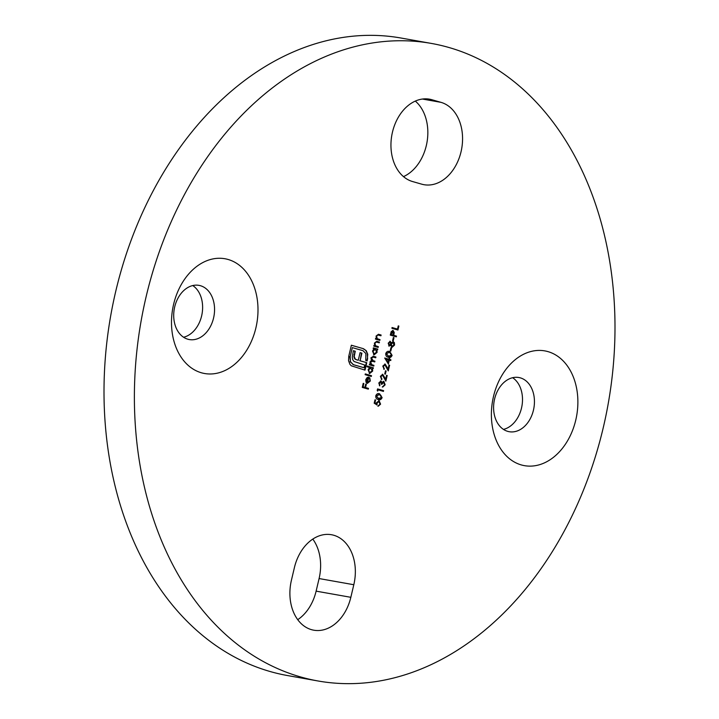 <?xml version="1.0" encoding="UTF-8"?>
<svg xmlns="http://www.w3.org/2000/svg" width="719" height="719" viewBox="0 0 719 719"><rect width="100%" height="100%" fill="white"/><g stroke="black" fill="none" stroke-linecap="round" stroke-linejoin="round"><path stroke-width="1.08" d="M201.356 372.766A58.284 42.691 100.1 0 0 255.874 327.972A58.284 42.691 100.1 0 0 228.139 259.487A58.284 42.691 100.1 0 0 173.621 304.272A58.284 42.691 100.1 0 0 201.356 372.766M187.812 339.206A27.52 20.159 100.1 0 0 189.322 339.557A27.52 20.159 100.1 0 0 213.786 317.025A27.52 20.159 100.1 0 0 200.457 285.713A27.52 20.159 100.1 0 0 198.947 285.362A27.52 20.159 100.1 0 0 174.483 307.894A27.52 20.159 100.1 0 0 187.812 339.206M521.248 464.914A58.284 42.691 100.1 0 0 575.757 420.121A58.284 42.691 100.1 0 0 548.022 351.636A58.284 42.691 100.1 0 0 493.504 396.43A58.284 42.691 100.1 0 0 521.248 464.914M507.695 431.355A27.52 20.159 100.1 0 0 509.205 431.706A27.52 20.159 100.1 0 0 533.669 409.174A27.52 20.159 100.1 0 0 520.34 377.861A27.52 20.159 100.1 0 0 518.83 377.511A27.52 20.159 100.1 0 0 494.366 400.052A27.52 20.159 100.1 0 0 507.695 431.355M431.328 43.419L400.941 38.017A323.775 237.18 100.1 0 0 113.135 303.103A323.775 237.18 100.1 0 0 269.931 671.465A323.775 237.18 100.1 0 0 287.672 675.581L318.059 680.983A323.775 237.18 -79.9 0 1 300.308 676.858A323.775 237.18 -79.9 0 1 143.512 308.505A323.775 237.18 -79.9 0 1 431.328 43.419A323.775 237.18 -79.9 0 1 449.069 47.535A323.775 237.18 -79.9 0 1 605.865 415.897A323.775 237.18 -79.9 0 1 318.059 680.983M294.404 567.615A42.088 30.836 -79.9 0 1 331.468 534.729A42.088 30.836 -79.9 0 1 333.778 535.26A42.088 30.836 -79.9 0 1 353.811 584.727L350.836 597.309A42.088 30.836 -79.9 0 1 313.772 630.195A42.088 30.836 -79.9 0 1 291.429 580.197L294.404 567.615M183.57 337.247A27.52 20.159 100.1 0 0 202.048 313.87A27.52 20.159 100.1 0 0 192.755 285.56M503.462 429.396A27.52 20.159 100.1 0 0 521.931 406.019A27.52 20.159 100.1 0 0 512.638 377.709M388.395 364.093L384.701 358.017L388.889 359.221L389.114 358.26L389.734 358.439L389.509 359.401L390.902 359.797L390.723 360.552L389.33 360.147L388.395 364.093M385.348 374.159L384.737 373.988L385.492 370.779L386.112 370.959L385.348 374.159M383.757 382.14L381.87 384.332L381.25 384.153L380.764 381.735L379.425 383.137L379.767 385.887L378.805 382.966L380.944 380.989L381.96 382.319L383.883 381.376L385.15 384.818L382.715 387.083L384.53 384.629L383.587 382.113M382.122 397.625C381.223 399.602 379.947 400.222 378.293 399.485C376.513 399.243 375.678 398.011 375.767 395.792C376.666 393.778 377.951 393.131 379.632 393.832L382.122 397.625L378.742 399.602M378.967 399.647L378.293 399.485M379.012 393.688L381.69 397.544M371.319 376.45L365.117 374.662L365.297 373.916L371.498 375.704L371.319 376.45M373.341 357.082L371.444 358.071L373.215 360.686L374.932 361.181L374.752 361.936L372.505 361.289L370.456 362.241L372.083 364.812L373.943 365.351L373.772 366.097L369.35 364.821L369.53 364.075L370.294 364.299L369.943 361.954L371.471 360.327L370.932 357.783L373.521 356.336L375.911 357.019L375.74 357.765L372.649 356.93M373.044 356.22L375.911 357.019M372.505 361.289L371.714 361.109M379.848 340.375L375.435 339.098L375.606 338.352L376.405 338.577L376.082 336.016L378.859 334.38L381.115 335.036L380.935 335.782L377.834 334.982L376.594 336.303L377.268 338.703L380.027 339.62L379.848 340.375M378.347 334.263L381.115 335.036M378.859 335.18L377.394 334.901L376.594 336.303M373.188 348.598L373.359 347.852L377.781 349.119L377.601 349.874L376.837 349.65L377.098 352.382L374.042 354.889L372.523 351.034L374.006 348.832L373.188 348.598M397.94 330.021L391.891 328.277L392.071 327.531L397.499 329.095L398.254 325.896L398.874 326.075L397.94 330.021M393.221 340.86L392.601 340.68L393.365 337.481L393.985 337.66L393.221 340.86M390.803 351.106L390.183 350.926L390.938 347.726L391.558 347.906L390.803 351.106M412.517 181.53A42.088 30.836 -79.9 0 1 392.134 133.635A42.088 30.836 -79.9 0 1 429.549 99.177A42.088 30.836 -79.9 0 1 431.858 99.716L440.999 102.35A42.088 30.836 -79.9 0 1 461.382 150.235A42.088 30.836 -79.9 0 1 423.967 184.693A42.088 30.836 -79.9 0 1 421.658 184.154L412.517 181.53M368.317 389.15L362.277 387.406L363.23 383.353L363.85 383.533L363.068 386.84L364.928 387.379L365.71 384.063L366.331 384.243L365.549 387.55L368.496 388.404L368.317 389.15M390.111 341.246L391.316 342.828L393.302 341.678L394.407 342.675L394.551 345.075L392.017 347.349L390.75 345.237L389.177 346.082L388.206 343.197L390.201 341.255M396.322 336.852L390.282 335.108L391.208 331.612L393.113 330.452L394.255 332.555L393.715 335.297L396.502 336.106L396.322 336.852M348.553 360.749L348.751 356.291L351.366 345.219L363.454 348.706L366.241 350.692L367.76 354.278L367.193 360.893L365.755 360.48L365.899 353.595L362.987 350.683L352.328 347.619L350.18 356.705L350.495 361.756L353.389 364.659L364.039 367.733L364.677 365.027L354.009 361.468L352.696 359.608L352.256 357.037L353.406 350.701L355.267 351.24L354.233 356.534L355.321 359.105L356.561 359.761L358.278 360.255L360.075 352.625L361.918 353.155L360.111 360.785L366.771 362.664L365.009 370.123L351.285 365.8L349.973 364.416L348.553 360.749M378.185 347.412L373.763 346.145L373.943 345.399L374.743 345.623L374.41 343.062L377.187 341.426L379.443 342.082L379.273 342.828L376.163 342.028L374.923 343.349L375.606 345.749L378.365 346.666L378.185 347.412M376.675 341.309L379.443 342.082M377.187 342.226L375.731 341.947L374.923 343.349M378.94 401.382L377.124 403.008L376.999 404.932L374.186 403.206L374.985 399.791L375.606 399.971L374.941 402.802L376.423 403.71L376.54 402.694L379.138 400.645L380.576 404.159L378.275 406.208L379.974 403.943L378.67 401.337M366.987 366.762L367.166 366.016L373.368 367.804L373.188 368.55L372.424 368.326L372.676 371.058L369.629 373.565L368.11 369.719L369.629 367.526L366.987 366.762M368.443 377.151L367.184 382.598L369.764 380.926L369.773 377.826L370.33 380.989L367.337 383.398L366.025 382.265L365.764 379.65L367.211 377.457L368.901 377.232L367.427 382.643M377.7 391.109L377.196 390.444L377.565 388.907L383.604 390.651L383.434 391.397L378.005 389.833L377.7 391.109M382.634 375.093L380.98 376.54L381.744 379.623L380.369 376.325L382.76 374.329L385.654 379.183L386.57 375.309L387.19 375.489L385.851 381.151L382.436 375.057M385.06 364.839L383.407 366.295L384.171 369.377L382.796 366.079L385.186 364.084L388.08 368.937L388.997 365.063L389.617 365.243L388.278 370.896L384.863 364.812M392.116 355.357C391.217 357.334 389.941 357.954 388.287 357.226C386.507 356.975 385.672 355.743 385.761 353.523C386.66 351.51 387.945 350.863 389.617 351.564L392.116 355.357L388.736 357.334M388.961 357.379L388.287 357.226M389.006 351.42L391.684 355.276M415.303 101.091A42.088 30.836 -79.9 0 1 427.158 141.31A42.088 30.836 -79.9 0 1 403.494 176.613M312.792 539.088A42.088 30.836 -79.9 0 1 319.092 578.552L316.117 591.144A42.088 30.836 -79.9 0 1 297.738 619.67M363.221 383.398L363.85 383.533M363.419 383.452L363.068 386.84M362.637 386.759L364.928 387.379M365.701 384.108L366.331 384.243M365.899 384.171L365.549 387.55M365.117 387.478L368.496 388.404M368.065 388.323L367.894 389.024M390.929 347.771L391.558 347.906M391.127 347.825L390.381 350.989M389.896 341.201L391.316 342.828M392.871 341.606L394.407 342.675M393.976 342.595L394.551 345.075M394.111 344.994L391.576 347.277M388.745 346.001L390.75 345.237M391.774 346.531L393.931 344.886L393.14 342.433L390.947 344.024L391.945 346.567M388.925 345.255L390.759 343.943L390.129 342.019L388.377 343.331L389.051 345.282M390.129 342.019L388.817 343.412L388.997 345.273M393.14 342.433L391.379 344.104L391.873 346.558M393.347 337.526L393.985 337.66M393.545 337.579L392.799 340.743M392.682 330.381L394.255 332.555M393.823 332.484L393.715 335.297M393.275 335.225L396.502 336.106M396.07 336.025L395.899 336.726M393.095 335.126L390.642 334.461L391.001 332.942L392.934 331.198L391.073 334.542L393.095 335.126L392.934 331.198M392.062 327.576L397.499 329.095M398.245 325.941L398.874 326.075M398.443 325.995L397.517 329.895M351.357 345.264L363.454 348.706M363.014 348.625L366.241 350.692M365.8 350.611L367.76 354.278M367.319 354.206L367.625 359.06M367.184 358.979L366.762 360.776M350.18 356.705L352.328 347.619M349.749 356.624L350.495 361.756M350.063 361.675L353.389 364.659M352.957 364.587L364.039 367.733M353.397 350.746L355.267 351.24M354.835 351.16L354.458 354.674M354.027 354.593L354.233 356.534M353.802 356.462L354.53 357.99M354.099 357.909L355.321 359.105M354.88 359.024L356.561 359.761M356.13 359.68L358.278 360.255M360.066 352.669L361.918 353.155M361.486 353.074L360.111 360.785M359.68 360.704L365.324 362.286M365.189 362.259L366.771 362.664M366.339 362.592L364.587 369.997M373.35 347.897L377.781 349.119M377.349 349.048L377.178 349.749M377.098 352.382L376.837 349.65M376.657 352.301L373.61 354.809M373.799 354.063L376.558 352.193L375.408 349.236L374.797 349.119L372.64 351.106L374.051 354.108M375.408 349.236L373.071 351.187L373.943 354.099M373.934 345.444L374.743 345.623M379.012 342.001L378.85 342.702M376.756 342.154L375.731 341.947L376.756 342.154M374.491 343.269L375.606 345.749M375.174 345.677L378.365 346.666M377.924 346.594L377.763 347.295M375.597 338.397L376.405 338.577M380.675 334.955L380.513 335.656M378.419 335.108L377.394 334.901L378.419 335.108M376.154 336.222L377.268 338.703M376.837 338.631L380.027 339.62M379.596 339.548L379.425 340.249M374.976 399.836L375.606 399.971M375.174 399.89L374.941 402.802M374.509 402.73L376.423 403.71M378.697 400.564L380.576 404.159M380.144 404.087L377.843 406.136M378.5 401.31L377.124 403.008M376.693 402.928L376.567 404.851M369.521 364.12L370.294 364.299M375.48 356.948L375.318 357.649M372.909 357.001L371.444 358.071M371.013 357.999L372.775 360.614L374.932 361.181M374.5 361.109L374.329 361.81M372.074 361.208L370.456 362.241M370.024 362.16L371.651 364.731L373.943 365.351M373.512 365.27L373.35 365.971M367.157 366.061L373.368 367.804M372.927 367.724L372.766 368.425M372.676 371.058L372.424 368.326M372.244 370.977L369.198 373.494M369.377 372.748L372.145 370.878L370.815 367.876L368.227 369.782L369.638 372.793M370.986 367.912L368.658 369.863L369.53 372.775M365.288 373.961L371.498 375.704M371.067 375.624L370.896 376.325M369.341 377.754L370.33 380.989M369.899 380.908L366.897 383.317M368.182 377.826L365.881 379.695L365.926 381.385L367.094 382.445L368.182 377.826L366.313 379.767L367.094 382.445M378.724 394.425L379.452 394.578L376.397 395.944L378.895 398.847M379.012 394.506L375.965 395.863L378.697 398.82M378.032 398.668L381.51 397.418L380.899 395.333L379.452 394.578M377.556 388.952L383.604 390.651M383.173 390.57L383.011 391.271M377.358 390.66L378.005 389.833M380.333 381.654L379.425 383.137M378.994 383.056L379.938 385.141M379.506 385.069L379.389 385.582M380.513 380.908L381.96 382.319M383.452 381.304L385.15 384.818M384.719 384.746L382.274 387.002M383.326 382.059L381.438 384.252M382.202 375.012L380.98 376.54M380.549 376.468L381.924 378.877M381.483 378.796L381.34 379.434M382.328 374.248L385.654 379.183M386.561 375.354L387.19 375.489M386.759 375.417L385.564 380.477M385.483 370.824L386.112 370.959M385.672 370.887L384.926 374.042M384.62 364.767L383.407 366.295M382.966 366.223L384.341 368.631M383.91 368.55L383.757 369.189M384.755 364.003L388.08 368.937M388.979 365.108L389.617 365.243M389.177 365.162L387.981 370.231M384.692 358.062L388.889 359.221M389.105 358.305L389.734 358.439M389.294 358.359L389.509 359.401M389.069 359.32L390.902 359.797M390.462 359.725L390.3 360.426M388.062 363.571L389.33 360.147M386.085 359.212L387.685 362.367L388.709 359.967L386.085 359.212L388.125 362.448M388.718 352.157L389.437 352.31L386.391 353.676L388.88 356.579M389.006 352.238L385.95 353.595L388.682 356.552M388.026 356.399L391.504 355.15L390.884 353.065L389.437 352.31M427.203 98.889L431.858 99.716M422.404 99.042L440.999 102.35M319.092 578.552L353.811 584.727M316.117 591.144L350.836 597.309"/></g></svg>
